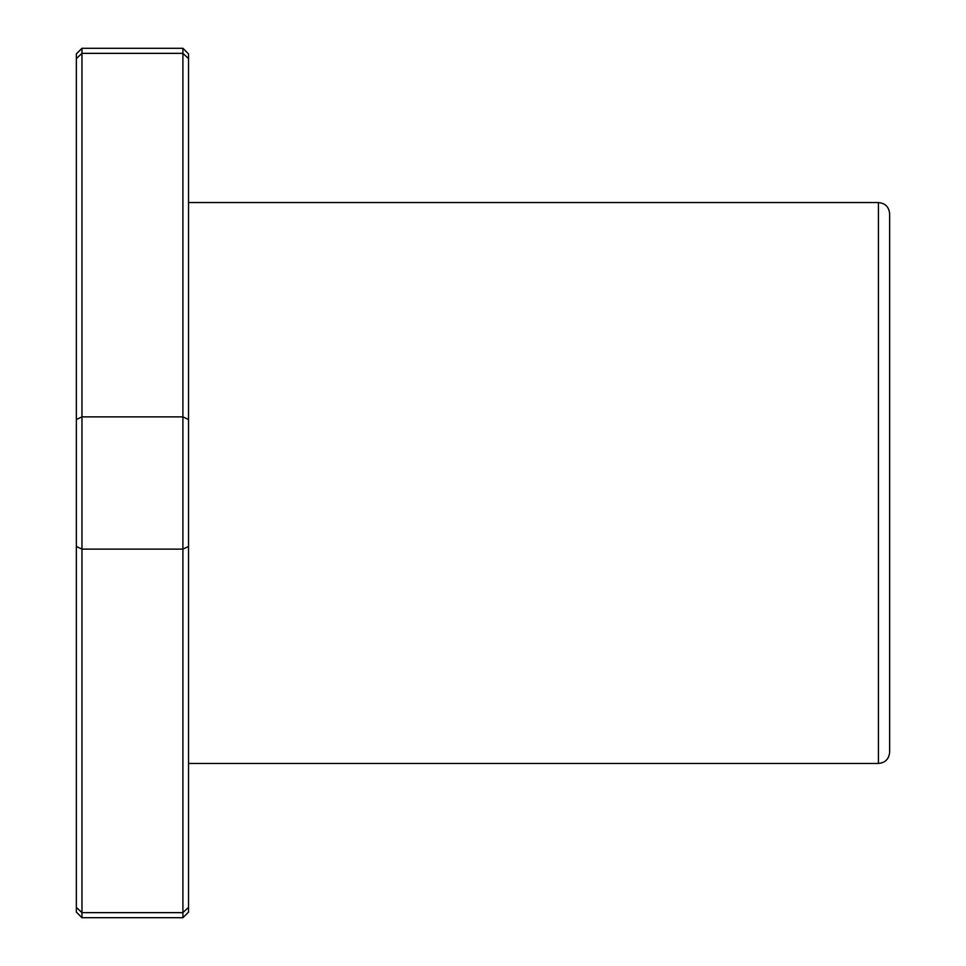 <?xml version="1.0" encoding="UTF-8"?>
<svg xmlns="http://www.w3.org/2000/svg" width="966" height="966" viewBox="0 0 966 966"><rect width="100%" height="100%" fill="white"/><g stroke="black" fill="none" stroke-linecap="round" stroke-linejoin="round"><path stroke-width="1.45" d="M188.527 763.454L878.432 763.454C885.254 762.79 888.986 759.047 889.65 752.236L889.65 213.764C888.986 206.953 885.254 203.21 878.432 202.546L188.527 202.546M182.912 917.7L188.527 912.085L188.527 53.915L182.912 48.3L182.912 53.359L81.953 53.359L81.953 917.7L182.912 917.7L182.912 912.641L81.953 912.641L76.35 907.376L76.35 912.085L81.953 917.7M182.912 48.3L81.953 48.3L81.953 53.359L76.35 58.624L76.35 907.376M188.527 419.534L182.912 416.865L81.953 416.865L76.35 419.534M188.527 907.376L182.912 912.641L182.912 53.359L188.527 58.624M188.527 546.466L182.912 549.135L81.953 549.135L76.35 546.466M81.953 48.3L76.35 53.915L76.35 58.624M878.432 763.454L878.432 202.546"/></g></svg>
